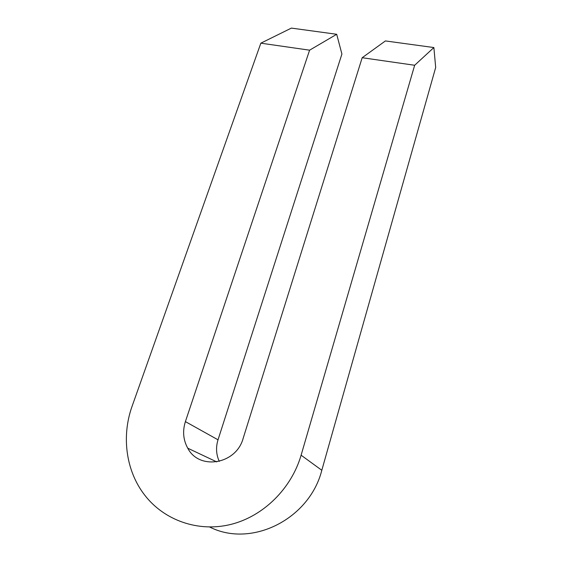 <?xml version="1.0" encoding="UTF-8"?>
<svg xmlns="http://www.w3.org/2000/svg" width="562" height="562" viewBox="0 0 562 562"><rect width="100%" height="100%" fill="white"/><g stroke="black" fill="none" stroke-linecap="round" stroke-linejoin="round"><path stroke-width="0.84" d="M362.181 57.724L385.413 40.935L433.878 47.552L414.658 65.262L362.181 57.724L243.149 438.374C236.223 464.338 199.236 470.633 187.75 448.195C183.212 439.906 182.425 431.04 185.397 421.612L309.599 50.18L336.694 34.282L341.914 54.043L218.021 439.814C215.731 447.289 216.145 454.482 219.271 461.402M336.694 34.282L291.397 28.1L260.845 43.176L132.133 406.15C121.392 435.901 125.712 470.801 144.785 495.22C164.181 520.349 198.217 532.502 230.856 524.416C263.473 516.309 291.46 488.469 301.106 455.199L414.658 65.262M209.696 527.03C251.488 548.28 309.571 519.049 321.808 470.275L435.683 67.482L433.878 47.552M260.845 43.176L309.599 50.18M301.106 455.199L321.808 470.275M185.397 421.612L218.021 439.814M216.777 461.908L187.75 448.195"/></g></svg>
